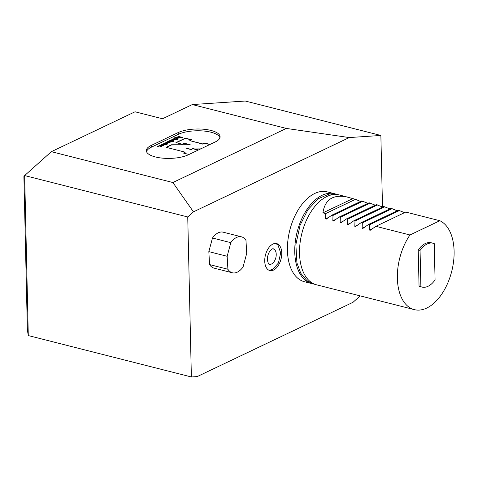 <?xml version="1.0" encoding="UTF-8"?>
<svg xmlns="http://www.w3.org/2000/svg" width="478" height="478" viewBox="0 0 478 478"><rect width="100%" height="100%" fill="white"/><g stroke="black" fill="none" stroke-linecap="round" stroke-linejoin="round"><path stroke-width="0.72" d="M271.57 263.976A7.881 4.559 -75.8 0 1 269.508 264.256C268.899 264.854 268.182 263.408 267.357 259.913C267.423 250.699 273.41 247.718 273.38 248.978A7.881 4.559 -75.8 0 1 276.141 256.035A7.881 4.559 -75.8 0 1 271.57 263.976M232.374 272.783L214.048 268.128A18.54 10.725 -75.8 0 1 209.579 264.591L208.832 251.631L227.158 256.286L227.904 269.245A18.54 10.725 104.2 0 0 232.374 272.783A18.54 10.725 104.2 0 0 243.069 266.957L246.72 253.334L245.967 240.374A18.54 10.725 104.2 0 0 241.498 236.837A18.54 10.725 104.2 0 0 230.808 242.657L227.158 256.286M208.832 251.631L212.483 238.008L230.808 242.657M209.579 264.591L227.904 269.245M212.483 238.008A18.54 10.725 -75.8 0 1 223.178 232.183L241.498 236.837M166.673 144.852L167.067 144.511L164.785 143.932A1.577 0.556 -1.3 0 0 162.574 144.075L164.647 144.338L164.044 144.625L164.82 144.822L166.673 144.852M163.775 143.502L164.474 143.233A1.577 0.556 -1.3 0 1 166.195 142.797A1.577 0.556 -1.3 0 1 167.563 143.322A1.577 0.556 -1.3 0 1 166.685 143.842A1.577 0.556 -1.3 0 1 165.024 143.818L163.775 143.502M168.603 141.201L170.449 141.231A1.577 0.556 -1.3 0 1 171.058 141.655A1.577 0.556 -1.3 0 1 169.726 142.235A1.577 0.556 -1.3 0 1 169.732 142.283A1.577 0.556 -1.3 0 1 168.859 142.808A1.577 0.556 -1.3 0 1 167.192 142.779L165.95 142.462L168.746 142.307L167.276 141.835L167.874 141.548L170.072 141.673L168.603 141.201M170.049 140.508L169.445 140.801L172.092 141.47L172.486 141.13L170.049 140.508L169.851 140.902M172.713 141.625L173.508 141.476L172.713 141.625M182.016 137.718L182.345 137.413L178.569 136.451L177.625 136.905A1.201 0.424 -1.3 0 0 177.374 137.174A1.201 0.424 -1.3 0 0 177.84 137.497L178.557 137.676A1.201 0.424 -1.3 0 0 180.248 137.568L182.016 137.718M210.063 144.428L204.476 143.006L202.636 143.884L189.796 140.628L191.636 139.749L185.333 138.148L175.946 142.623L182.243 144.225L184.317 143.239L190.202 144.732L171.435 144.774L166.093 147.32L185.243 152.177L183.397 153.056L188.983 154.478M198.466 149.955L192.879 148.538L191.086 149.393L185.434 147.959L202.379 148.09M219.922 137.813A23.291 8.234 -1.3 0 0 203.264 130.978A23.291 8.234 -1.3 0 0 178.312 134.342L151.365 147.188A23.291 8.234 -1.3 0 0 146.555 151.717M177.278 138.19L177.924 138.626L177.26 138.937L174.679 137.258L175.581 137.072L176.77 137.855L179.417 137.909L177.278 138.19L177.732 138.71M172.63 140.048L170.951 140.389A1.577 0.556 -1.3 0 1 170.921 140.287A1.577 0.556 -1.3 0 1 172.486 139.696A1.577 0.556 -1.3 0 1 174.076 140.215A1.577 0.556 -1.3 0 1 172.152 140.801L172.63 140.048L172.337 140.807M173.663 138.787L175.097 139.235L173.06 139.074L172.456 139.361L173.705 139.678A1.476 0.52 -1.3 0 0 176.012 139.385L177.404 139.737L177.798 139.397L174.267 138.501L173.663 138.787M162.502 144.876L160.823 145.216A1.577 0.556 -1.3 0 1 160.793 145.115A1.577 0.556 -1.3 0 1 162.359 144.523A1.577 0.556 -1.3 0 1 163.948 145.043A1.577 0.556 -1.3 0 1 162.024 145.629L162.502 144.876L162.209 145.635M160.602 146.836L161.445 146.429A1.577 0.556 -1.3 0 0 161.779 146.077A1.577 0.556 -1.3 0 0 160.704 145.575A1.577 0.556 -1.3 0 0 158.953 145.796L157.387 146.543L159.736 145.993L160.793 146.101L160.244 146.435L160.602 146.836M182.16 137.58L178.575 136.672L177.631 137.12A1.201 0.424 -1.3 0 0 177.416 137.282M209.764 144.565L204.482 143.227L202.642 144.105L189.796 140.628M198.167 150.098L192.885 148.754L191.092 149.608L185.434 147.959M185.243 152.177L183.701 153.133M190.202 144.732L171.441 144.989L166.392 147.397M191.337 139.887L185.339 138.363L176.245 142.701M174.93 137.425L175.581 137.072M175.587 137.288L176.77 137.855M176.776 138.076L178.981 138.118M178.294 137.276L179.023 137.67L180.069 137.222L178.676 136.869L178.186 137.162L179.017 137.455L180.069 137.222M172.952 140.484L173.472 140.263L173.197 140.09L172.988 140.771M165.627 143.525L166.577 143.34L165.627 143.525M162.825 145.312L163.345 145.091L163.07 144.918L162.861 145.599M160.901 145.21A1.577 0.556 178.7 0 1 162.442 144.816A1.577 0.556 178.7 0 1 163.894 145.192M163.345 145.091L163.112 145.557M164.181 143.603L164.378 143.215M164.48 143.525A1.577 0.556 178.7 0 1 165.997 143.089A1.577 0.556 178.7 0 1 167.509 143.466M166.577 143.34L166.464 143.764L165.633 143.818L165.4 143.37M171.028 140.383A1.577 0.556 178.7 0 1 172.57 139.988A1.577 0.556 178.7 0 1 174.022 140.365M173.472 140.263L173.239 140.729M172.755 141.637L173.287 141.625M172.223 141.357L170.054 140.801M174.918 139.397L174.315 139.684L173.06 139.074M177.535 139.618L174.267 138.501M169.003 141.303L169.2 140.914M169.212 141.207L170.455 141.524A1.577 0.556 178.7 0 1 171.01 141.799M166.35 142.569L166.553 142.175M166.559 142.468L167.802 142.785L168.746 142.307M167.676 141.936L167.874 141.548M167.886 141.841L169.128 142.151L170.072 141.673M166.804 144.732L164.791 144.225A1.577 0.556 -1.3 0 0 162.753 144.296M164.45 144.726L164.647 144.338M161.725 146.226A1.577 0.556 -1.3 0 0 160.506 145.856A1.577 0.556 -1.3 0 0 158.959 146.089L158.242 146.435M160.668 146.268L160.435 146.644M215.196 141.978L188.248 154.824A23.41 8.275 178.7 0 1 162.257 158.116A23.41 8.275 178.7 0 1 146.334 150.66A23.41 8.275 178.7 0 1 151.233 145.431L178.18 132.579A23.41 8.275 178.7 0 1 204.166 129.287A23.41 8.275 178.7 0 1 220.089 136.75A23.41 8.275 178.7 0 1 215.196 141.978M380.87 135.459L245.268 101.031L192.305 104.562L162.52 118.759L135.035 111.786L51.349 151.675L24.653 175.563L28.286 335.568L191.373 376.969L187.74 216.964L193.459 211.844L349.275 137.562L380.87 135.459L382.496 207.022M187.74 216.964L24.653 175.563L23.9 176.603L27.377 329.957L28.286 335.568M191.373 376.969L197.199 376.58L353.015 302.299L360.185 295.882M273.53 270.076A13.904 8.042 -75.8 0 1 269.813 270.548A13.904 8.042 -75.8 0 1 265.439 255.091A13.904 8.042 -75.8 0 1 276.66 243.589A13.904 8.042 -75.8 0 1 281.602 256.005A13.904 8.042 -75.8 0 1 273.53 270.076M334.522 193.715L327.191 191.857A46.354 26.816 104.2 0 0 314.805 193.435A46.354 26.816 104.2 0 0 287.911 240.338A46.354 26.816 104.2 0 0 304.378 281.715L311.71 283.574A46.354 26.816 -75.8 0 1 297.125 232.045A46.354 26.816 -75.8 0 1 334.522 193.715A46.354 26.816 -75.8 0 1 335.646 194.05M192.305 104.562L286.334 128.433L172.869 182.524L51.349 151.675M172.869 182.524L193.459 211.844M286.334 128.433L349.275 137.562M312.869 283.824A46.354 26.816 -75.8 0 1 311.71 283.574M420.06 250.4A22.597 13.073 -75.8 0 1 433.128 243.26A22.597 13.073 -75.8 0 1 434.245 243.637L435.07 279.923A22.597 13.073 -75.8 0 1 422.008 287.063A22.597 13.073 -75.8 0 1 420.885 286.686L420.06 250.4L418.232 249.934A22.597 13.073 -75.8 0 1 431.293 242.794L433.128 243.26M420.885 286.686L419.051 286.22L418.232 249.934M422.008 287.063L420.174 286.597A22.597 13.073 -75.8 0 1 419.051 286.22M414.324 309.625A46.354 26.816 -75.8 0 1 397.457 280.508A46.354 26.816 -75.8 0 1 409.957 234.973L439.838 220.722A46.354 26.816 -75.8 0 1 454.1 251.171A46.354 26.816 -75.8 0 1 414.324 309.625L316.478 284.786A46.354 26.816 -75.8 0 1 301.893 233.258A46.354 26.816 -75.8 0 1 339.284 194.928L355.548 199.326L360.585 201.477M439.838 220.722L405.756 212.071L375.869 226.321L370.08 230.366M409.957 234.973L375.869 226.321M370.253 230.265L369.476 230.067L369.637 224.738L368.538 224.457L362.748 228.508M362.927 228.406L362.151 228.209L362.312 222.879L361.213 222.599L355.417 226.644M355.596 226.542L354.819 226.345L354.981 221.015L353.881 220.734L348.092 224.785M348.265 224.684L347.488 224.487L347.649 219.157L346.55 218.876L340.76 222.921M340.934 222.82L340.157 222.623L340.324 217.293L339.225 217.018L333.429 221.063M333.608 220.961L332.831 220.764L332.993 215.435L331.893 215.154L326.104 219.205M326.277 219.097L325.5 218.9L325.661 213.57L322.913 212.877C324.98 199.195 333.417 193.966 348.223 197.193M367.917 203.335L361.78 200.909L331.893 215.154M375.248 205.199L369.106 202.768L339.225 217.018M382.573 207.058L376.437 204.626L346.55 218.876M389.905 208.916L383.768 206.49L353.881 220.734M397.236 210.78L391.1 208.348L361.213 222.599M404.561 212.638L398.425 210.212L368.538 224.457M369.637 224.738L399.524 210.487M362.312 222.879L392.199 208.629M354.981 221.015L384.868 206.771M347.649 219.157L377.536 204.907M340.324 217.293L370.205 203.048M332.993 215.435L362.88 201.184M325.661 213.57L355.548 199.326M322.913 212.877L352.8 198.627M178.222 134.384L178.18 132.579M151.275 147.23L151.233 145.431M369.476 230.067L372.673 228.544M362.151 228.209L365.341 226.686M354.819 226.345L358.01 224.821M347.488 224.487L350.685 222.963M340.157 222.623L343.353 221.099M332.831 220.764L336.022 219.241M325.5 218.9L328.691 217.382M268.977 270.249L272.466 269.544L278.459 263.002L280.658 252.814L277.999 245.106L275.776 243.457M338.131 194.677L329.217 193.978L318.234 198.746L307.862 209.758L300.088 225.24L295.864 244.599L296.922 262.912L300.758 273.243L307.025 280.706L313.849 284.117L315.355 284.452"/></g></svg>
